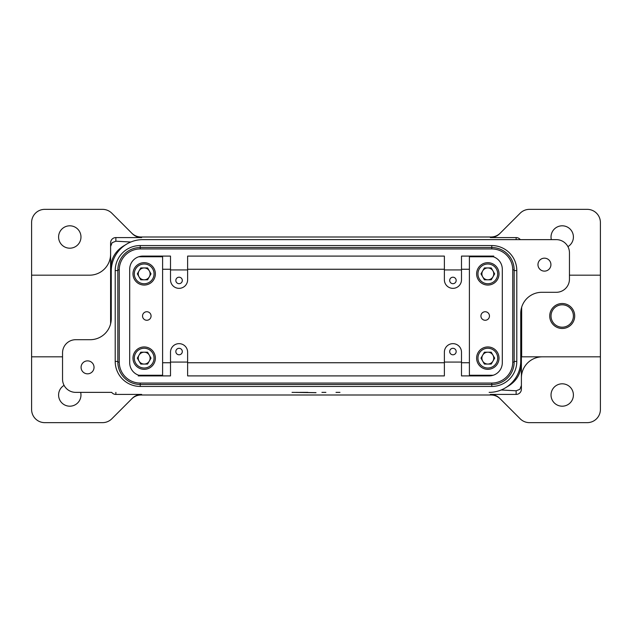 <?xml version="1.0" encoding="UTF-8"?>
<svg xmlns="http://www.w3.org/2000/svg" width="632" height="632" viewBox="0 0 632 632"><rect width="100%" height="100%" fill="white"/><g stroke="black" fill="none" stroke-linecap="round" stroke-linejoin="round"><path stroke-width="0.95" d="M516.794 361.425A25.019 25.019 0 0 1 491.775 386.444L140.225 386.444A25.019 25.019 0 0 1 115.206 361.425L115.206 270.575A25.019 25.019 0 0 1 140.225 245.556L491.775 245.556A25.019 25.019 0 0 1 516.794 270.575L516.794 361.425L514.156 361.425M144.175 369.325A11.194 11.194 0 0 1 132.981 358.131A11.194 11.194 0 0 1 144.175 346.944A11.194 11.194 0 0 1 155.369 358.131A11.194 11.194 0 0 1 144.175 369.325M144.175 352.206A5.925 5.925 0 0 1 149.31 361.093A5.925 5.925 0 0 1 139.04 361.093A5.925 5.925 0 0 1 144.175 352.206M499.019 358.131A11.194 11.194 0 0 0 487.825 346.944A11.194 11.194 0 0 0 476.631 358.131A11.194 11.194 0 0 0 487.825 369.325A11.194 11.194 0 0 0 499.019 358.131M487.825 364.056A5.925 5.925 0 0 0 492.96 355.168A5.925 5.925 0 0 0 482.69 355.168A5.925 5.925 0 0 0 487.825 364.056M526.914 298.47A21.069 21.069 0 0 0 520.744 313.369A21.069 21.069 0 0 1 541.806 292.3L556.294 292.3A13.169 13.169 0 0 0 569.456 279.131L569.456 252.8A13.169 13.169 0 0 0 556.294 239.631L142.856 239.631A31.6 31.6 0 0 0 120.515 248.89A31.6 31.6 0 0 1 142.856 239.631L520.476 239.631M489.144 375.906A13.169 13.169 0 0 0 502.306 362.744L502.306 269.256A13.169 13.169 0 0 0 489.144 256.094L461.494 256.094L461.494 279.794A8.556 8.556 0 0 1 452.931 288.35A8.556 8.556 0 0 1 444.375 279.794L444.375 256.094L187.625 256.094L187.625 279.794A8.556 8.556 0 0 1 179.069 288.35A8.556 8.556 0 0 1 170.506 279.794L170.506 256.094L142.856 256.094A13.169 13.169 0 0 0 129.694 269.256L129.694 362.744A13.169 13.169 0 0 0 142.856 375.906L170.506 375.906L170.506 352.206A8.556 8.556 0 0 1 179.069 343.65A8.556 8.556 0 0 1 187.625 352.206L187.625 375.906L444.375 375.906L444.375 352.206A8.556 8.556 0 0 1 452.931 343.65A8.556 8.556 0 0 1 461.494 352.206L461.494 375.906L489.144 375.906M480.928 316A4.266 4.266 0 0 1 485.194 311.734A4.266 4.266 0 0 1 489.46 316A4.266 4.266 0 0 1 485.194 320.266A4.266 4.266 0 0 1 480.928 316M456.17 351.55A3.239 3.239 0 0 1 452.931 354.789A3.239 3.239 0 0 1 449.692 351.55A3.239 3.239 0 0 1 452.931 348.311A3.239 3.239 0 0 1 456.17 351.55M456.17 280.45A3.239 3.239 0 0 1 452.931 283.689A3.239 3.239 0 0 1 449.692 280.45A3.239 3.239 0 0 1 452.931 277.211A3.239 3.239 0 0 1 456.17 280.45M111.524 392.369L75.706 392.369A13.169 13.169 0 0 1 62.544 379.2L62.544 352.869A13.169 13.169 0 0 1 75.706 339.7L90.194 339.7A21.069 21.069 0 0 0 111.256 318.631A21.069 21.069 0 0 1 105.086 333.53M151.072 316A4.266 4.266 0 0 1 146.806 320.266A4.266 4.266 0 0 1 142.54 316A4.266 4.266 0 0 1 146.806 311.734A4.266 4.266 0 0 1 151.072 316M175.83 280.45A3.239 3.239 0 0 1 179.069 277.211A3.239 3.239 0 0 1 182.308 280.45A3.239 3.239 0 0 1 179.069 283.689A3.239 3.239 0 0 1 175.83 280.45M175.83 351.55A3.239 3.239 0 0 1 179.069 348.311A3.239 3.239 0 0 1 182.308 351.55A3.239 3.239 0 0 1 179.069 354.789A3.239 3.239 0 0 1 175.83 351.55M81.078 367.35A6.478 6.478 0 0 1 87.556 360.872A6.478 6.478 0 0 1 94.034 367.35A6.478 6.478 0 0 1 87.556 373.828A6.478 6.478 0 0 1 81.078 367.35M537.966 264.65A6.478 6.478 0 0 1 544.444 258.172A6.478 6.478 0 0 1 550.922 264.65A6.478 6.478 0 0 1 544.444 271.128A6.478 6.478 0 0 1 537.966 264.65M569.456 275.181L600.4 275.181L600.4 356.819L542.469 356.819A21.069 21.069 0 0 0 521.4 377.881L521.4 308.139A21.069 21.069 0 0 0 520.744 313.369L520.744 360.769A31.6 31.6 0 0 1 489.144 392.369A31.6 31.6 0 0 0 511.486 383.111M125.215 245.018C115.885 250.114 111.011 257.975 110.6 268.6L110.6 323.861A21.069 21.069 0 0 0 111.256 318.631L111.256 271.231A31.6 31.6 0 0 1 120.515 248.89M131.756 398.863A13.177 13.169 -45 0 1 141.078 395L141.655 394.423L115.869 394.423A5.269 5.269 90 0 1 111.69 392.369M62.544 356.819L31.6 356.819L31.6 275.181L89.531 275.181A21.069 21.069 0 0 0 110.6 254.119L110.6 242.846A5.269 5.269 -90 0 1 115.869 237.577L141.655 237.577L141.078 237A13.177 13.169 45 0 1 131.756 233.137M110.6 242.846L110.6 246.48L112.141 242.688L115.869 241.211L130.816 242.017M500.244 233.137A13.177 13.169 135 0 1 490.922 237L490.345 237.577L516.131 237.577A5.269 5.269 -90 0 1 520.31 239.631M521.4 377.881L521.4 389.154A5.269 5.269 90 0 1 516.131 394.423L490.345 394.423L490.922 395A13.177 13.169 -135 0 1 500.244 398.863M521.4 389.154L521.4 385.52L519.86 389.312L516.131 390.789L501.184 389.983M487.825 279.794A5.925 5.925 0 0 1 482.69 270.907A5.925 5.925 0 0 1 492.96 270.907A5.925 5.925 0 0 1 487.825 279.794M487.825 262.675A11.194 11.194 0 0 1 499.019 273.869A11.194 11.194 0 0 1 487.825 285.056A11.194 11.194 0 0 1 476.631 273.869A11.194 11.194 0 0 1 487.825 262.675A11.194 11.194 0 0 1 499.019 273.869A11.194 11.194 0 0 1 487.825 285.056M144.175 267.944A5.925 5.925 0 0 0 139.04 276.832A5.925 5.925 0 0 0 149.31 276.832A5.925 5.925 0 0 0 144.175 267.944M155.369 273.869A11.194 11.194 0 0 0 144.175 262.675A11.194 11.194 0 0 0 132.981 273.869A11.194 11.194 0 0 0 144.175 285.056A11.194 11.194 0 0 0 155.369 273.869M141.655 394.423A13.177 13.169 -45 0 0 132.333 398.279L111.825 418.795A13.169 13.169 0 0 1 102.51 422.65L44.769 422.65A13.169 13.169 0 0 1 31.6 409.481L31.6 356.819M600.4 356.819L600.4 409.481A13.169 13.169 0 0 1 587.231 422.65L529.49 422.65A13.169 13.169 0 0 1 520.176 418.795L499.667 398.279A13.177 13.169 -135 0 0 490.345 394.423M31.6 275.181L31.6 222.519A13.169 13.169 0 0 1 44.769 209.35L102.51 209.35A13.169 13.169 0 0 1 111.825 213.205L132.333 233.722A13.177 13.169 45 0 0 141.655 237.577M490.345 237.577A13.177 13.169 135 0 0 499.667 233.722L520.176 213.205A13.169 13.169 0 0 1 529.49 209.35L587.231 209.35A13.169 13.169 0 0 1 600.4 222.519L600.4 275.181M551.025 395A11.194 11.194 0 0 1 562.219 383.806A11.194 11.194 0 0 1 573.406 395A11.194 11.194 0 0 1 562.219 406.194A11.194 11.194 0 0 1 551.025 395M80.659 392.369A11.194 11.194 0 0 1 69.781 406.194A11.194 11.194 0 0 1 64.077 385.37M58.594 237A11.194 11.194 0 0 1 69.781 225.806A11.194 11.194 0 0 1 80.975 237A11.194 11.194 0 0 1 69.781 248.194A11.194 11.194 0 0 1 58.594 237M551.341 239.631A11.194 11.194 0 0 1 562.219 225.806A11.194 11.194 0 0 1 567.923 246.63M551.025 316A11.194 11.194 0 0 1 562.219 304.806A11.194 11.194 0 0 1 573.406 316A11.194 11.194 0 0 1 562.219 327.194A11.194 11.194 0 0 1 551.025 316M549.737 316A12.482 12.482 0 0 0 562.219 328.482A12.482 12.482 0 0 0 574.701 316A12.482 12.482 0 0 0 562.219 303.518A12.482 12.482 0 0 0 549.737 316M138.25 375.906L170.506 375.906M493.75 256.094L461.494 256.094M339.961 392.369L336.011 392.369M295.989 392.369L316 392.646M316 392.701L292.039 392.369M307.847 392.369L299.939 392.369M325.875 392.369L321.925 392.369M490.922 395L141.078 395M542.469 356.819L521.661 356.819L521.661 307.207M444.375 256.094L187.625 256.094M493.252 375.25L469.394 375.25L469.394 256.75L493.252 256.75M187.625 375.906L444.375 375.906M141.078 237L490.922 237M110.6 268.6L110.6 246.48M110.6 263.331L110.6 254.119M521.4 308.139L521.4 385.52M140.754 352.206L147.596 352.206L151.016 358.131L147.596 364.056L140.754 364.056L137.334 358.131L140.754 352.206M151.016 273.869L147.596 279.794L140.754 279.794L137.334 273.869L140.754 267.944L147.596 267.944L151.016 273.869M494.666 358.131L491.246 364.056L484.404 364.056L480.984 358.131L484.404 352.206L491.246 352.206L494.666 358.131M491.246 279.794L484.404 279.794L480.984 273.869L484.404 267.944L491.246 267.944L494.666 273.869L491.246 279.794M506.785 386.982C516.115 381.886 520.989 374.026 521.4 363.4M117.844 269.919A22.381 22.381 0 0 1 140.225 247.531L491.775 247.531A22.381 22.381 0 0 1 514.156 269.919L514.156 362.081A22.381 22.381 0 0 1 491.775 384.469L140.225 384.469A22.381 22.381 0 0 1 117.844 362.081L117.844 269.919L119.251 269.919L119.251 362.081A20.975 20.975 0 0 0 140.225 383.055L491.775 383.055A20.975 20.975 0 0 0 512.75 362.081L512.75 269.919A20.975 20.975 0 0 0 491.775 248.945L140.225 248.945A20.975 20.975 0 0 0 119.251 269.919M138.748 256.75L162.606 256.75L162.606 375.25L138.748 375.25M170.506 269.919L187.625 269.919M187.625 362.081L170.506 362.081M444.375 269.919L461.494 269.919M461.494 362.081L444.375 362.081M491.775 383.055L491.775 386.444M491.775 248.945L491.775 245.556M514.156 270.575L516.794 270.575M140.225 383.055L140.225 386.444M117.844 361.425L115.206 361.425M117.844 270.575L115.206 270.575M140.225 248.945L140.225 245.556M154.05 358.131A9.875 9.875 0 0 1 144.175 368.006A9.875 9.875 0 0 1 134.3 358.131A9.875 9.875 0 0 1 144.175 348.256A9.875 9.875 0 0 1 154.05 358.131M132.981 358.131A11.194 11.194 0 0 1 144.175 346.944A11.194 11.194 0 0 1 155.369 358.131M497.7 358.131A9.875 9.875 0 0 0 487.825 348.256A9.875 9.875 0 0 0 477.95 358.131A9.875 9.875 0 0 0 487.825 368.006A9.875 9.875 0 0 0 497.7 358.131M115.869 394.423L115.869 392.369M516.131 237.577L516.131 239.631M477.95 273.869A9.875 9.875 0 0 1 487.825 263.994A9.875 9.875 0 0 1 497.7 273.869A9.875 9.875 0 0 1 487.825 283.744A9.875 9.875 0 0 1 477.95 273.869M134.3 273.869A9.875 9.875 0 0 0 144.175 283.744A9.875 9.875 0 0 0 154.05 273.869A9.875 9.875 0 0 0 144.175 263.994A9.875 9.875 0 0 0 134.3 273.869M516.131 390.789L516.131 394.423M162.606 269.256L170.506 269.256M187.625 269.256L444.375 269.256M461.494 269.256L469.394 269.256M469.394 362.744L461.494 362.744M444.375 362.744L187.625 362.744M170.506 362.744L162.606 362.744M115.869 241.211L115.869 237.577M117.844 362.081L119.251 362.081M514.156 362.081L512.75 362.081M514.156 269.919L512.75 269.919"/></g></svg>
